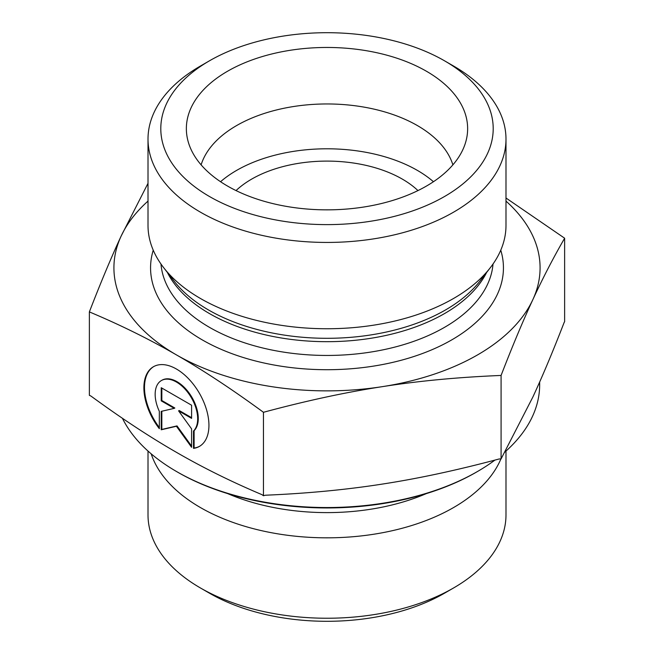 <?xml version="1.0" encoding="UTF-8"?>
<svg xmlns="http://www.w3.org/2000/svg" width="654" height="654" viewBox="0 0 654 654"><rect width="100%" height="100%" fill="white"/><g stroke="black" fill="none" stroke-linecap="round" stroke-linejoin="round"><path stroke-width="0.98" d="M193.502 448.382L193.502 431.035A30.051 17.364 -120 0 0 190.298 395.989A30.051 17.364 -120 0 0 161.375 380.554A30.051 17.364 -120 0 0 159.331 411.325L159.331 428.681A45.993 26.569 60 0 1 153.396 366.755A45.993 26.569 60 0 1 199.413 393.283A45.993 26.569 60 0 1 199.429 446.388A45.993 26.569 60 0 1 193.502 448.382L194.099 448.039A45.993 26.569 -120 0 0 199.732 446.216M153.706 366.592A45.993 26.569 -120 0 0 159.331 427.544M161.375 380.554L161.979 380.211A30.051 17.364 60 0 1 190.894 395.645A30.051 17.364 60 0 1 194.099 430.684L194.099 448.039M193.502 431.035L194.099 430.684M161.832 388.059L161.832 400.51L174.839 408.014L174.242 408.358L161.227 400.853L161.227 387.708L191.597 405.227L191.597 418.372L178.591 410.867L191.597 428.885L191.597 447.287L176.417 426.261L161.227 429.776L161.227 411.374L174.242 408.358M161.227 400.853L161.832 400.51M161.832 411.235L161.832 429.425L177.013 425.909L191.597 446.11M161.227 429.776L161.832 429.425M176.417 426.261L177.013 425.909M178.591 410.867L179.188 410.516L191.597 417.677M176.629 471.575L177.831 472.278A210.956 121.791 0 0 0 476.169 472.278L477.371 471.575A212.656 122.78 180 0 1 176.629 471.575A212.656 122.78 180 0 1 122.421 418.282M539.656 382.001L539.656 384.765A212.656 122.78 180 0 1 504.594 452.306M494.931 460.089A212.656 122.78 180 0 1 477.371 471.575M500.923 458.895A178.992 103.34 180 0 1 322.504 537.792A178.992 103.34 180 0 1 151.172 453.819M505.992 451.056L505.992 514.902A178.992 103.34 180 0 1 453.565 587.971A178.992 103.34 180 0 1 200.435 587.971A178.992 103.34 180 0 1 148.008 514.902L148.008 451.056M200.435 587.971L209.476 593.194A166.206 95.958 0 0 0 444.524 593.194L453.565 587.971M89.369 311.901L89.369 395.351L90.8 395.956C121.366 418.29 149.905 437.085 176.417 452.315C202.92 467.651 231.459 481.777 262.033 494.694L263.456 495.74L265.401 495.217C307.135 493.459 346.089 489.748 382.271 484.091C418.454 478.524 457.408 470.152 499.141 458.977L501.087 458.895L532.855 397.052C542.534 376.197 552.949 351.37 564.108 322.561L564.631 321.654L564.631 238.211C553.259 257.905 542.673 278.367 532.855 299.614C523.045 320.762 512.45 346.04 501.087 375.445C458.577 377.178 418.969 380.914 382.271 386.661C345.565 392.302 305.966 400.845 263.456 412.29C232.317 389.473 203.304 370.344 176.417 354.885L176.327 354.836C149.472 339.303 120.483 324.989 89.369 311.901C100.741 282.495 111.327 257.218 121.145 236.078L148.008 183.316M263.456 495.74L263.456 412.29M501.087 458.895L501.087 375.445M236.037 190.584A106.545 61.509 180 0 1 402.341 179.114A106.545 61.509 180 0 1 417.963 190.584M176.417 354.885A213.081 123.026 0 0 0 382.271 386.661A213.081 123.026 0 0 0 532.855 299.614A213.081 123.026 0 0 0 505.992 201.097M148.008 201.097A213.081 123.026 0 0 0 121.145 236.078A213.081 123.026 0 0 0 176.327 354.836M505.992 198.007L564.631 238.211M452.879 164.865A127.849 73.812 0 0 0 417.407 125.576A127.849 73.812 0 0 0 288.627 107.362A127.849 73.812 0 0 0 201.121 164.865M426.441 71.245A140.635 81.194 180 0 1 466.04 140.863A140.635 81.194 180 0 1 370.875 205.797A140.635 81.194 180 0 1 227.559 186.071A140.635 81.194 180 0 1 187.96 140.863A140.635 81.194 180 0 1 263.546 56.195A140.635 81.194 180 0 1 426.441 71.245M433.447 181.722A127.849 73.812 0 0 0 220.553 181.722M505.992 139.098L505.992 225.409A178.992 103.34 180 0 1 490.394 267.592A178.992 103.34 180 0 1 200.435 298.477A178.992 103.34 180 0 1 163.606 267.592A178.992 103.34 180 0 1 148.008 225.409L148.008 139.098A178.992 103.34 0 0 0 200.435 212.166A178.992 103.34 0 0 0 395.498 234.573A178.992 103.34 0 0 0 505.992 139.098A178.992 103.34 0 0 0 453.565 66.029L444.524 60.806A166.206 95.958 180 0 1 444.524 196.511A166.206 95.958 180 0 1 209.476 196.511A166.206 95.958 180 0 1 209.476 60.806A166.206 95.958 180 0 1 444.524 60.806M209.476 60.806L200.435 66.029A178.992 103.34 0 0 0 148.008 139.098M227.674 493.606A166.329 96.032 0 0 0 426.326 493.606M153.232 250.196A176.433 101.861 0 0 0 202.241 339.876A176.433 101.861 0 0 0 408.439 358.212A176.433 101.861 0 0 0 500.768 250.196M490.394 267.592L479.979 281.048A167.579 96.751 180 0 1 208.503 309.963A167.579 96.751 180 0 1 174.021 281.048L163.606 267.592M167.375 272.465A166.206 95.958 0 0 0 209.476 313.577A166.206 95.958 0 0 0 486.625 272.465M493.018 264.028A166.206 95.958 180 0 1 386.955 348.991A166.206 95.958 180 0 1 209.476 327.343A166.206 95.958 180 0 1 160.982 264.028"/></g></svg>
